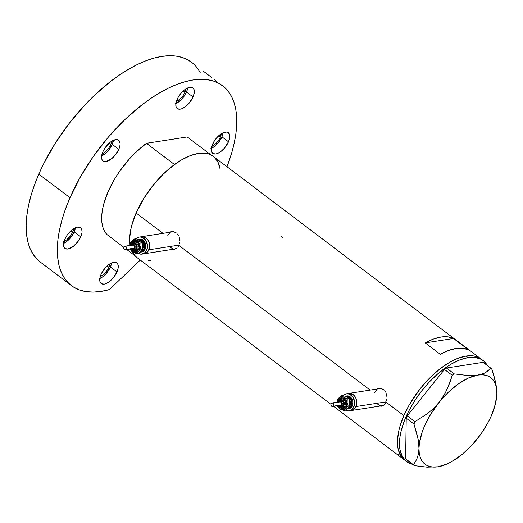 <?xml version="1.0" encoding="UTF-8"?>
<svg xmlns="http://www.w3.org/2000/svg" width="523" height="523" viewBox="0 0 523 523"><rect width="100%" height="100%" fill="white"/><g stroke="black" fill="none" stroke-linecap="round" stroke-linejoin="round"><path stroke-width="0.78" d="M380.09 388.589L381.986 388.851A8.643 6.76 -98.9 0 0 379.476 388.648L348.736 393.44A8.643 6.76 81.1 0 1 355.522 397.362A8.643 6.76 81.1 0 1 356.098 406.541L386.124 401.86L356.098 406.541A8.643 6.76 81.1 0 1 351.397 410.516A8.643 6.76 -98.9 0 0 354.424 408.986L356.601 405.031L356.843 401.723L356.052 398.454L354.352 395.721L351.999 393.937L349.351 393.381L348.043 393.597M172.936 231.839L174.832 232.107A8.643 6.76 -98.9 0 0 172.315 231.905L141.583 236.697A8.643 6.76 81.1 0 1 148.369 240.619A8.643 6.76 81.1 0 1 148.944 249.798L178.971 245.11L148.944 249.798A8.643 6.76 81.1 0 1 144.243 253.773A8.643 6.76 -98.9 0 0 147.27 252.243L149.447 248.288L149.689 244.98L148.898 241.704L147.198 238.972L144.845 237.194L143.531 236.749L140.89 236.847M380.188 406.025A9.002 7.047 -98.9 0 0 381.764 406.129M380.751 406.266L381.365 406.208M383.241 405.508L384.333 404.645L383.241 405.508M385.268 403.501L386.026 402.102L403.867 415.602A63.368 30.654 -52.9 0 1 481.075 358.994A63.368 30.654 127.1 0 0 466.091 356.058L458.037 358.275L449.401 362.452L440.516 368.447L431.717 376.017L423.349 384.876L415.726 394.682L409.149 405.057L403.867 415.602L386.026 402.102L385.268 403.501M173.035 249.281A9.002 7.047 -98.9 0 0 174.61 249.379M173.597 249.517L174.211 249.464M176.088 248.765L177.179 247.902L176.088 248.765M178.114 246.751L178.866 245.359L370.16 390.099L178.866 245.359L178.114 246.751M386.562 400.526L386.87 398.82L386.562 400.526M386.922 397.068L386.713 395.31L386.922 397.068M386.249 393.636L386.713 395.31L386.249 393.636M384.588 390.773L385.536 392.106L384.588 390.773M382.13 388.916L383.444 389.694L380.724 388.465L382.13 388.916M379.267 388.354L380.724 388.465L377.835 388.589L379.267 388.354M376.475 389.158L377.835 388.589L376.475 389.158M179.409 243.783L179.716 242.077L179.409 243.783M179.768 240.319L179.559 238.566L179.768 240.319M179.095 236.893L179.559 238.566L179.095 236.893M177.434 234.023L178.382 235.357L177.434 234.023M174.976 232.166L176.284 232.951L173.571 231.715L174.976 232.166M172.113 231.604L173.571 231.715L170.675 231.846L172.113 231.604M169.321 232.415L170.675 231.846L169.321 232.415M213.338 156.403L208.638 153.991L205.48 153.291L198.328 153.455L190.274 155.664L181.638 159.848L172.753 165.837L163.954 173.407L155.586 182.266L144.531 197.217L136.104 212.998L163.006 233.356L136.104 212.998A63.368 30.654 127.1 0 0 129.939 243.81L129.711 238.331L130.24 232.519L131.495 226.289L136.104 212.998L132.312 223.314L131.031 228.257L129.743 237.481L129.939 243.81A63.368 30.654 -52.9 0 1 174.505 164.529L146.46 143.309A63.368 30.654 127.1 0 0 106.836 234.448L123.846 247.32L106.836 234.448L104.482 231.153L102.822 227.119L101.88 222.419L101.671 217.11L102.194 211.299L103.456 205.075L108.058 191.778L115.184 178.088L119.558 171.381L129.56 158.75L135.026 153.049L146.46 143.309L187.234 136.954L211.063 154.978L187.234 136.954L146.46 143.309L174.505 164.529L163.071 174.264L152.415 186.116L143.23 199.309L136.104 212.998A63.368 30.654 127.1 0 1 213.312 156.39L483.089 360.517A63.368 30.654 -52.9 0 1 487.384 365.551M440.307 354.306L425.232 342.898A63.368 30.654 -52.9 0 1 453.519 338.486L468.595 349.894A63.368 30.654 127.1 0 0 440.307 354.306L425.232 342.898L433.364 339.087L440.961 337.047L447.76 336.845L453.519 338.486L425.232 342.898L453.519 338.486L468.595 349.894L462.835 348.253L456.036 348.455L448.44 350.495L440.307 354.306M136.863 257.466L134.091 254.753L132.182 251.72A63.368 30.654 -52.9 0 0 134.875 255.669L126.814 249.569L134.875 255.669L132.182 251.72A63.368 30.654 127.1 0 0 136.843 257.453L330.948 404.325M405.639 460.776A63.368 30.654 -52.9 0 1 404.606 460.057A63.368 30.654 -52.9 0 1 403.867 415.602L400.075 425.918L398.794 430.86L397.506 440.091L397.519 444.282L397.964 448.146L400.141 454.716L401.854 457.357L404.625 460.077L401.854 457.357L398.84 451.63L397.964 448.146L397.506 440.091L398.794 430.86L400.075 425.918L403.867 415.602L409.149 405.057L419.426 389.681L427.461 380.306L436.084 372.049L444.968 365.237L449.401 362.452L458.037 358.275L466.091 356.058A63.368 30.654 127.1 0 0 410.254 403.148A63.368 30.654 127.1 0 0 404.606 460.057A63.368 30.654 127.1 0 0 405.639 460.776M148.12 260.722L150.5 260.565M215.28 158.168A63.368 30.654 -52.9 0 1 220.02 168.687L219.954 168.301M217.777 161.731L213.953 156.9M481.101 359.013L476.401 356.594L473.243 355.901L466.091 356.058L468.098 357.582L466.091 356.058L473.243 355.901L476.401 356.594L481.101 359.013M396.983 453.951L399.722 454.997M282.642 237.795L280.733 236.076M170.263 232.271L171.864 231.624A9.002 7.047 -98.9 0 0 170.367 232.205M173.002 249.275L174.394 249.393M176.905 248.281L174.362 249.04M173.028 248.922L169.367 246.699M167.621 235.873L169.289 233.435M377.416 389.014L379.018 388.367A9.002 7.047 -98.9 0 0 377.521 388.955M380.156 406.025L381.548 406.142M384.059 405.031L381.522 405.783M380.182 405.665L376.521 403.449M374.775 392.623L376.449 390.178M142.027 254.119A8.643 6.76 81.1 0 1 138.281 253.367L141.406 254.178L145.054 252.589L147.27 252.243L143.622 253.832L146.165 253.08L147.27 252.236L145.054 252.589L147.231 248.634L147.473 245.326L145.937 240.593L142.635 237.54L139.987 236.978L138.68 237.194L136.117 238.789A8.643 6.76 81.1 0 1 136.34 238.573A8.643 6.76 81.1 0 1 139.366 237.043A8.643 6.76 81.1 0 1 146.845 242.469A8.643 6.76 81.1 0 1 145.054 252.589A8.643 6.76 81.1 0 1 142.027 254.119L174.983 248.974A8.643 6.76 -98.9 0 0 176.441 248.53M349.181 410.862A8.643 6.76 81.1 0 1 345.435 410.11L348.566 410.921L352.208 409.332L354.424 408.986L352.084 410.365L350.776 410.575L354.424 408.986L352.208 409.332L354.385 405.384L354.627 402.069L353.09 397.336L349.789 394.283L347.141 393.727L345.834 393.943L343.271 395.538A8.643 6.76 81.1 0 1 343.493 395.316A8.643 6.76 81.1 0 1 346.52 393.786A8.643 6.76 81.1 0 1 353.999 399.212A8.643 6.76 81.1 0 1 352.208 409.332A8.643 6.76 81.1 0 1 349.181 410.862L382.136 405.724A8.643 6.76 -98.9 0 0 383.594 405.273M487.547 365.858L483.729 361.027L481.245 359.321L475.257 357.418L468.098 357.582L460.05 359.791L451.414 363.975L446.982 366.76L438.097 373.572L429.468 381.829L421.433 391.204L414.301 401.344L408.339 411.856L403.782 422.336L400.801 432.384L399.945 437.123L399.526 445.805L399.971 449.662L402.154 456.233L405.972 461.064L408.456 462.77L412.627 464.346A63.368 30.654 -52.9 0 1 406.613 461.58A63.368 30.654 -52.9 0 1 412.268 404.665A63.368 30.654 -52.9 0 1 468.098 357.582A63.368 30.654 -52.9 0 1 483.089 360.517M496.85 393.577L496.549 387.948L495.543 381.96L491.836 369.127L490.862 368.179L488.639 370.493L484.102 373.317L477.865 375.063L472.707 375.514L466.974 375.416L454.232 373.893L446.485 368.029L483.108 362.321L490.862 368.179L485.789 372.487L482.232 374.03L477.865 375.063A54.366 26.3 -52.9 0 1 496.85 393.479L496.85 393.479A54.366 26.3 -52.9 0 1 496.85 393.577A54.366 26.3 -52.9 0 1 476.904 439.353L476.911 439.346A54.366 26.3 -52.9 0 1 442.177 465.836A54.366 26.3 -52.9 0 1 437.973 466.804A54.366 26.3 -52.9 0 1 418.982 448.388A54.366 26.3 -52.9 0 1 438.928 402.514L433.75 408.215L427.925 413.281L414.994 421.675L407.247 415.811L444.485 369.441L452.232 375.305L447.054 389.426L443.419 396.14L438.928 402.514L433.75 408.215L427.925 413.281L414.994 421.675L413.968 424.035L417.655 436.77L418.675 442.765L418.982 448.388L418.531 453.349L417.367 457.69L415.595 461.456L413.366 464.692L405.613 458.828L406.221 418.171L413.968 424.035L418.243 439.804L418.982 448.388L418.531 453.349L417.367 457.69L415.595 461.456L413.366 464.692L414.34 465.64L427.108 467.163L437.973 466.804L442.36 465.771M406.593 459.776L414.34 465.64L427.108 467.163L437.973 466.804L447.309 463.894L452.284 461.319L462.45 454.154L472.302 444.72L481.18 433.672L488.469 421.754L491.359 415.72L495.379 404.024L496.85 393.479L496.549 387.948L493.921 375.632L491.836 369.127L490.862 368.179L483.108 362.321L446.485 368.029L444.485 369.441L407.247 415.811L406.221 418.171L405.613 458.828L414.34 465.64L406.593 459.776M496.85 393.479L496.589 388.87L495.667 384.81L494.098 381.365L491.908 378.6L489.142 376.56L485.841 375.272L482.056 374.775L477.865 375.063L468.53 377.972L458.468 383.817L448.374 392.185L438.928 402.514A54.366 26.3 -52.9 0 1 477.865 375.063L466.974 375.416L454.232 373.893L452.232 375.305L449.937 382.463L445.341 392.819L441.281 399.389L430.782 414.098L424.48 426.147L422.159 432.09L419.387 443.308L418.982 448.388L419.243 452.996L420.165 457.056L421.734 460.502L423.924 463.267L426.696 465.313L429.998 466.594L433.776 467.098L437.973 466.804M452.232 375.305L444.485 369.441L446.485 368.029L454.232 373.893L452.232 375.305M413.968 424.035L406.221 418.171L407.247 415.811L414.994 421.675L413.968 424.035M217.633 161.463L220.02 168.687M63.59 243.417A12.964 6.269 127.1 0 0 74.22 231.872A12.964 6.269 127.1 0 0 75.436 227.76L74.22 231.872L80.751 236.814L74.22 231.872L70.232 238.161L66.722 241.521L63.139 243.6M64.806 239.305A12.964 6.269 -52.9 0 1 80.601 227.727A12.964 6.269 -52.9 0 1 80.751 236.814L81.967 232.728L82.052 230.95L81.163 228.276L80.222 227.479L77.535 227.126L72.305 229.656L67.232 235.023L64.806 239.305L63.505 245.169L64.394 247.843L65.336 248.641L68.023 248.994L73.253 246.464L78.326 241.096L80.751 236.814A12.964 6.269 -52.9 0 1 64.957 248.399A12.964 6.269 -52.9 0 1 64.806 239.305M101.632 155.919A12.964 6.269 127.1 0 0 112.262 144.381A12.964 6.269 127.1 0 0 113.478 140.269L112.262 144.381L118.793 149.323L112.262 144.381L108.274 150.67L104.763 154.03L101.181 156.109M102.848 151.814A12.964 6.269 -52.9 0 1 118.643 140.229A12.964 6.269 -52.9 0 1 118.793 149.323L120.009 145.237L120.094 143.459L119.205 140.785L118.263 139.987L115.576 139.634L110.346 142.164L105.273 147.532L102.848 151.814L101.639 155.9L101.822 159.182L102.436 160.352L103.377 161.149L106.064 161.502L111.294 158.972L114.812 155.612L118.793 149.323A12.964 6.269 -52.9 0 1 102.998 160.907A12.964 6.269 -52.9 0 1 102.848 151.814M175.891 103.541L176.074 106.823L177.63 108.791L180.324 109.144L181.971 108.692L185.554 106.614L189.065 103.253L193.052 96.964A12.964 6.269 -52.9 0 1 177.258 108.542A12.964 6.269 -52.9 0 1 177.107 99.455A12.964 6.269 -52.9 0 1 192.895 87.871A12.964 6.269 -52.9 0 1 193.052 96.964L194.262 92.872L194.079 89.596L192.523 87.629L189.829 87.269L188.188 87.727L184.599 89.806L181.089 93.166L178.186 97.298L175.891 103.541A12.964 6.269 127.1 0 0 186.515 92.022A12.964 6.269 127.1 0 0 187.731 87.91L186.515 92.022L193.052 96.964L186.515 92.022L184.089 96.304L180.821 100.122L175.434 103.75M211.331 148.362L211.521 151.644L213.07 153.612L215.764 153.965L217.411 153.514L220.994 151.435L224.504 148.074L228.492 141.785A12.964 6.269 -52.9 0 1 212.698 153.363A12.964 6.269 -52.9 0 1 212.547 144.27A12.964 6.269 -52.9 0 1 228.335 132.692A12.964 6.269 -52.9 0 1 228.492 141.785L229.702 137.693L229.519 134.418L227.963 132.45L226.734 132.058L223.628 132.548L220.039 134.627L216.529 137.987L213.626 142.112L211.331 148.362A12.964 6.269 127.1 0 0 221.955 136.843A12.964 6.269 127.1 0 0 223.171 132.731L221.955 136.843L228.492 141.785L221.955 136.843L217.973 143.125L214.463 146.486L210.874 148.571M99.808 278.524L99.991 281.805L101.547 283.773L104.234 284.126L105.881 283.675L109.47 281.596L112.981 278.236L116.962 271.947A12.964 6.269 -52.9 0 1 101.174 283.525A12.964 6.269 -52.9 0 1 101.017 274.438A12.964 6.269 -52.9 0 1 116.812 262.853A12.964 6.269 -52.9 0 1 116.962 271.947L118.178 267.861L117.995 264.579L116.439 262.611L113.746 262.258L112.099 262.709L108.516 264.788L105.005 268.149L101.017 274.438L99.808 278.524A12.964 6.269 127.1 0 0 110.431 267.005A12.964 6.269 127.1 0 0 111.647 262.892L110.431 267.005L116.962 271.947L110.431 267.005L106.444 273.294L102.933 276.654L99.35 278.733M211.73 77.541L203.454 71.278M216.43 81.228L214.136 79.398M71.429 285.617A125.298 60.616 -52.9 0 0 109.47 289.559L140.295 260.062L109.47 289.559L101.155 291.403L93.336 292.096L86.112 291.618L79.555 289.977L73.736 287.192L68.722 283.296L64.571 278.328L61.322 272.346L59.014 265.409L57.674 257.597L57.308 249L57.929 239.704L59.53 229.819L62.093 219.451L65.584 208.71L69.971 197.72A125.298 60.616 -52.9 0 1 190.431 80.437A125.298 60.616 -52.9 0 1 226.969 166.719L231.591 153.285L234.127 143.511L235.827 134.136L236.671 125.265L236.651 116.975L235.768 109.34L234.036 102.449L231.46 96.356L228.074 91.12L223.903 86.798L218.993 83.432L213.397 81.045L207.154 79.666L200.335 79.313L193 79.98L185.227 81.666L177.081 84.36L168.654 88.021L160.012 92.63L151.245 98.128L142.439 104.476L125.043 119.447L108.496 136.961L93.427 156.344L80.418 176.866L69.971 197.72L38.807 174.139L69.971 197.72A125.298 60.616 -52.9 0 0 71.429 285.617L40.271 262.043A125.298 60.616 127.1 0 1 38.807 174.139L43.684 163.725L55.471 142.936L69.579 122.885L85.465 104.345L93.885 95.866L111.281 80.902L120.087 74.554L128.854 69.049L137.497 64.447L145.924 60.779L154.069 58.092L161.842 56.406L169.177 55.739L175.996 56.092L182.233 57.471L187.835 59.851L192.745 63.224M200.185 72.566A125.298 60.616 127.1 0 0 124.317 71.795A125.298 60.616 127.1 0 0 38.807 174.139L34.426 185.135L30.929 195.877L28.373 206.245L26.771 216.13L26.15 225.426L26.51 234.023L27.856 241.829L30.164 248.765L33.413 254.753L37.564 259.722L40.336 262.088M209.311 75.704L205.068 72.488M99.952 276.693L102.841 275.02L106.927 270.692L108.882 267.246L109.876 263.84A10.44 5.053 -52.9 0 1 108.882 267.246L107.15 265.932L108.882 267.246A10.44 5.053 -52.9 0 1 100.233 276.582M211.482 146.532L215.816 143.609L218.451 140.53L220.405 137.085L221.399 133.679A10.44 5.053 -52.9 0 1 220.405 137.085L218.673 135.771L220.405 137.085A10.44 5.053 -52.9 0 1 211.763 146.42M176.042 101.71L180.376 98.788L183.011 95.709L184.965 92.264L185.959 88.858A10.44 5.053 -52.9 0 1 184.965 92.264L183.233 90.95L184.965 92.264A10.44 5.053 -52.9 0 1 176.323 101.599M101.782 154.069L104.672 152.396L108.758 148.074L110.713 144.623L111.7 141.217A10.44 5.053 -52.9 0 1 110.713 144.623L108.98 143.315L110.713 144.623A10.44 5.053 -52.9 0 1 102.063 153.958M63.741 241.561L66.63 239.887L70.716 235.566L72.671 232.114L73.658 228.714A10.44 5.053 -52.9 0 1 72.671 232.114L70.938 230.806L72.671 232.114A10.44 5.053 -52.9 0 1 64.022 241.449M340.453 400.219L342.395 400.625L343.454 402.037L343.657 404.508L342.402 406.057A3.243 2.537 -98.9 0 0 343.14 402.475A3.243 2.537 -98.9 0 0 340.617 400.206A3.243 2.537 -98.9 0 0 339.133 400.801A0.719 0.392 46.4 0 0 338.996 400.866A0.719 0.392 46.4 0 0 339.054 401.455A2.523 1.974 81.1 0 1 341.852 402.043A2.523 1.974 81.1 0 1 341.591 405.541A0.719 0.392 46.4 0 0 342.402 406.057L342.84 405.992A3.243 2.537 -98.9 0 0 343.513 402.194A3.243 2.537 -98.9 0 0 340.708 400.16L340.264 400.226A3.243 2.537 81.1 0 1 343.068 402.265A3.243 2.537 81.1 0 1 342.402 406.057A3.243 2.537 81.1 0 1 341.264 406.633L341.709 406.561A3.243 2.537 -98.9 0 0 342.84 405.992L341.473 406.587A3.243 2.537 -98.9 0 0 341.709 406.561M337.865 402.213A5.4 4.23 81.1 0 1 339.368 398.84L340.833 397.983L342.487 397.925L344.075 398.67L345.37 400.108L346.337 404.116L345.86 406.077L344.814 407.6A0.719 0.392 46.4 0 0 344.01 407.09A4.681 3.661 -98.9 0 0 345.082 401.912A4.681 3.661 -98.9 0 0 341.441 398.631A4.681 3.661 -98.9 0 0 339.29 399.494A0.719 0.392 46.4 0 0 339.152 399.565A0.719 0.392 46.4 0 0 339.211 400.147A3.962 3.099 81.1 0 1 343.611 401.076A3.962 3.099 81.1 0 1 343.206 406.574A0.719 0.392 46.4 0 0 344.01 407.09A4.681 3.661 -98.9 0 1 341.865 407.953A4.681 3.661 -98.9 0 0 344.01 407.09A0.719 0.392 -133.6 0 1 344.814 407.6A5.4 4.23 81.1 0 1 338.433 405.613L342.375 407.914M340.172 401.71L341.571 402.762L341.231 404.959A1.798 1.412 -98.9 0 0 341.604 402.854A1.798 1.412 -98.9 0 0 340.048 401.723L332.072 402.965A1.798 1.412 81.1 0 1 333.628 404.096A1.798 1.412 81.1 0 1 333.256 406.201L339.917 405.175M332.628 406.521L340.597 405.279A1.798 1.412 -98.9 0 0 341.231 404.959L333.256 406.201A1.798 1.412 81.1 0 1 332.628 406.521A1.798 1.412 81.1 0 1 331.066 405.39A1.798 1.412 81.1 0 1 331.445 403.285A1.798 1.412 81.1 0 1 332.072 402.965M339.133 400.801A3.243 2.537 81.1 0 1 340.264 400.226L338.996 400.866A0.719 0.392 -133.6 0 1 339.133 400.801M349.697 405.848A5.04 3.942 -98.9 0 0 348.351 398.265A5.04 3.942 -98.9 0 1 349.697 405.848M346.337 396.035L348.318 395.963L350.233 396.859L352.345 399.683L352.933 402.135L352.75 404.619L351.116 407.58A6.479 5.073 -98.9 0 0 352.463 399.99A6.479 5.073 -98.9 0 0 346.854 395.924L345.965 396.061A6.479 5.073 81.1 0 1 351.58 400.128A6.479 5.073 81.1 0 1 350.233 407.718L351.116 407.58L350.292 408.208L348.383 408.77M348.403 408.77A6.479 5.073 -98.9 0 0 348.848 408.731A6.479 5.073 -98.9 0 0 351.116 407.58L350.233 407.718L351.868 404.756L352.051 402.272L350.894 398.722L348.416 396.434L345.16 396.271A6.479 5.073 81.1 0 1 345.965 396.061M349.357 393.381L353.241 394.688L355.307 396.99L356.575 400.056L356.601 405.037L354.424 408.986A8.643 6.76 -98.9 0 0 356.215 398.872A8.643 6.76 -98.9 0 0 348.736 393.44L346.52 393.786M349.854 403.043L349.632 401.363M347.128 397.343L345.88 396.643M347.475 408.509L345.134 410.32L343.709 410.542L346.618 406.646L347.2 403.455L346.023 399.48L343.866 397.356L341.892 396.774L339.368 397.526L337.57 399.801L337.002 402.194A6.479 5.073 81.1 0 1 338.826 397.97A6.479 5.073 81.1 0 1 343.866 397.356A6.479 5.073 81.1 0 1 347.128 402.612L347.246 398.807L343.866 397.356L341.709 395.708L338.826 397.97L337.178 400.03L336.969 402.854L337.178 400.03L337.832 399.049L341.709 395.708L343.134 395.493L346.52 396.944L348.671 398.585L349.789 402.2L349.671 405.998L348.017 408.064L345.134 410.32L343.709 410.542L345.363 408.476A6.479 5.073 81.1 0 1 340.323 409.091L341.624 409.587L343.611 409.509L348.246 406.221L347.128 402.612A6.479 5.073 81.1 0 1 345.363 408.476L348.246 406.221L349.671 405.998L348.017 408.064M341.892 406.979L341.258 406.136M346.501 408.823L348.481 408.751L350.233 407.718A6.479 5.073 81.1 0 1 347.965 408.868A6.479 5.073 81.1 0 1 347.056 408.901M345.618 396.872L347.383 396.807L349.083 397.604L350.456 399.141L351.306 401.18L351.489 403.416L350.985 405.508L349.135 407.692L347.442 408.195M344.997 397.12A5.76 4.511 81.1 0 1 350.789 399.735A5.76 4.511 81.1 0 1 349.867 407.136M342.983 408.679L342.225 408.28L342.983 408.679M340.846 398.121L341.486 397.552L340.846 398.121M337.453 405.475L338.623 407.62L340.323 409.091A6.479 5.073 81.1 0 1 337.557 405.75M337.851 402.331L338.329 400.37L339.368 398.84A5.4 4.23 81.1 0 1 345.37 400.108A5.4 4.23 81.1 0 1 344.814 407.6L343.356 408.463L340.885 408.247L339.414 407.136L338.355 405.423M339.643 408.679L343.709 410.542L339.643 408.679M338.172 407.443L339.067 408.26L338.172 407.443L337.485 405.711L338.172 407.443M343.134 395.493L341.709 395.708L343.866 397.356L347.246 398.807L348.671 398.585L347.246 398.807L347.128 402.612L348.246 406.221L349.671 405.998L349.789 402.2L348.671 398.585L346.52 396.944L343.134 395.493M338.1 402.664A3.962 3.099 81.1 0 1 339.211 400.147A0.719 0.392 -133.6 0 1 339.152 399.565A0.719 0.392 -133.6 0 1 339.29 399.494A4.681 3.661 -98.9 0 1 341.441 398.631A4.681 3.661 -98.9 0 1 345.082 401.912A4.681 3.661 -98.9 0 1 344.01 407.09A0.719 0.392 -133.6 0 1 343.206 406.574A3.962 3.099 81.1 0 1 338.76 405.567L340.323 407.044L342.696 406.959L343.971 405.456L344.193 402.481L343.173 400.494L340.885 399.422L339.211 400.147L338.204 402.01M339.074 405.325L340.14 405.972L341.271 405.789L342.081 404.828L342.297 403.423L341.852 402.043L340.506 401.023L339.375 401.213L338.564 402.167M339.414 402.037L339.904 401.756M331.445 403.285L330.935 404.442L331.262 405.783L331.948 406.417L333.027 406.378L333.713 405.377L333.439 403.704L332.478 402.978L331.445 403.285M338.682 401.932A2.523 1.974 81.1 0 1 339.054 401.455A0.719 0.392 -133.6 0 1 338.996 400.866L338.27 401.997M340.911 406.652A3.243 2.537 -98.9 0 0 342.402 406.057A0.719 0.392 -133.6 0 1 341.591 405.541A2.523 1.974 81.1 0 1 339.237 405.488M133.293 243.47L135.241 243.881L136.3 245.294L136.503 247.758L135.241 249.314A3.243 2.537 -98.9 0 0 135.987 245.732A3.243 2.537 -98.9 0 0 133.463 243.457A3.243 2.537 -98.9 0 0 131.979 244.058A0.719 0.392 46.4 0 0 131.842 244.123A0.719 0.392 46.4 0 0 131.894 244.712A2.523 1.974 81.1 0 1 134.699 245.3A2.523 1.974 81.1 0 1 134.437 248.798A0.719 0.392 46.4 0 0 135.241 249.314L135.686 249.242A3.243 2.537 -98.9 0 0 136.359 245.45A3.243 2.537 -98.9 0 0 133.555 243.411L133.11 243.483A3.243 2.537 81.1 0 1 135.915 245.516A3.243 2.537 81.1 0 1 135.241 249.314A3.243 2.537 81.1 0 1 134.11 249.883L134.555 249.817A3.243 2.537 -98.9 0 0 135.686 249.242L134.319 249.837M130.711 245.47A5.4 4.23 81.1 0 1 132.214 242.097L133.679 241.24L135.326 241.175L136.921 241.92L138.216 243.358L139.177 247.372L138.706 249.327L137.66 250.857A0.719 0.392 46.4 0 0 136.856 250.34A4.681 3.661 -98.9 0 0 137.928 245.169A4.681 3.661 -98.9 0 0 134.28 241.888A4.681 3.661 -98.9 0 0 132.136 242.75A0.719 0.392 46.4 0 0 131.999 242.816A0.719 0.392 46.4 0 0 132.058 243.404A3.962 3.099 81.1 0 1 136.457 244.326A3.962 3.099 81.1 0 1 136.052 249.824A0.719 0.392 46.4 0 0 136.856 250.34A4.681 3.661 -98.9 0 1 134.712 251.203A4.681 3.661 -98.9 0 0 136.856 250.34A0.719 0.392 -133.6 0 1 137.66 250.857A5.4 4.23 81.1 0 1 131.28 248.87L135.215 251.171M133.019 244.96L134.418 246.019L134.078 248.216A1.798 1.412 -98.9 0 0 134.45 246.104A1.798 1.412 -98.9 0 0 132.888 244.973L124.919 246.215A1.798 1.412 81.1 0 1 126.474 247.346A1.798 1.412 81.1 0 1 126.102 249.458L132.764 248.425M125.474 249.772L133.443 248.53A1.798 1.412 -98.9 0 0 134.078 248.216L126.102 249.458A1.798 1.412 81.1 0 1 125.474 249.772A1.798 1.412 81.1 0 1 123.912 248.647A1.798 1.412 81.1 0 1 124.291 246.536A1.798 1.412 81.1 0 1 124.919 246.215M131.979 244.058A3.243 2.537 81.1 0 1 133.11 243.483L131.842 244.117A0.719 0.392 -133.6 0 1 131.979 244.058M142.544 249.098A5.04 3.942 -98.9 0 0 141.197 241.515A5.04 3.942 -98.9 0 1 142.544 249.098M139.183 239.292L141.164 239.22L143.08 240.109L145.185 242.934L145.786 246.653L145.217 249L143.962 250.837A6.479 5.073 -98.9 0 0 145.309 243.247A6.479 5.073 -98.9 0 0 139.7 239.174L138.811 239.312A6.479 5.073 81.1 0 1 144.426 243.385A6.479 5.073 81.1 0 1 143.08 250.975L143.962 250.837L143.139 251.465L141.23 252.027A6.479 5.073 -98.9 0 0 141.694 251.981A6.479 5.073 -98.9 0 0 143.962 250.837L143.08 250.975A6.479 5.073 81.1 0 1 140.811 252.119A6.479 5.073 81.1 0 1 139.903 252.158M139.347 252.079L141.328 252.001L143.08 250.975L144.714 248.007L144.891 245.529L144.302 243.071L142.191 240.253L140.282 239.357L138.007 239.527A6.479 5.073 81.1 0 1 138.811 239.312M142.197 236.638L146.087 237.945L148.153 240.247L149.421 243.306L149.447 248.288L147.27 252.243A8.643 6.76 -98.9 0 0 149.062 242.123A8.643 6.76 -98.9 0 0 141.583 236.697L139.366 237.043M142.701 246.294L142.478 244.62M139.974 240.593L138.726 239.894M140.321 251.759L140.864 251.315M134.738 250.236L134.104 249.386M138.464 240.129L140.229 240.064L141.929 240.855L143.302 242.391L144.152 244.431L144.335 246.666L143.832 248.758L141.981 250.948L140.288 251.445M137.843 240.377A5.76 4.511 81.1 0 1 143.635 242.992A5.76 4.511 81.1 0 1 142.714 250.386M139.523 252.459L137.98 253.577L136.555 253.799L139.111 250.582L140.027 247.549L139.582 244.221L137.32 241.011L134.738 240.031L132.214 240.776L130.417 243.051L129.848 245.45A6.479 5.073 81.1 0 1 131.672 241.221A6.479 5.073 81.1 0 1 136.706 240.613A6.479 5.073 81.1 0 1 139.974 245.862L140.092 242.064L136.706 240.613L134.555 238.965L131.672 241.221L130.018 243.287L129.815 246.104L130.018 243.287L130.678 242.306L134.555 238.965L135.98 238.743L139.366 240.194L141.517 241.842L142.635 245.45L142.518 249.255L140.864 251.321L137.98 253.577L136.555 253.799L138.209 251.733A6.479 5.073 81.1 0 1 133.169 252.341L136.457 252.766L141.092 249.478L139.974 245.862A6.479 5.073 81.1 0 1 138.209 251.733L141.092 249.478L142.518 249.255L139.523 252.459M135.83 251.929L135.065 251.537L135.83 251.929M133.692 241.378L134.333 240.809L133.692 241.378M130.299 248.726L131.469 250.87L133.169 252.341A6.479 5.073 81.1 0 1 130.404 249.007M130.698 245.581L131.168 243.62L132.214 242.097A5.4 4.23 81.1 0 1 138.216 243.358A5.4 4.23 81.1 0 1 137.66 250.857L135.385 251.851L133.731 251.504L132.26 250.386L131.195 248.68M132.489 251.929L136.555 253.799L132.489 251.929M131.018 250.7L131.914 251.517L131.018 250.7L130.332 248.968L131.018 250.7M135.98 238.743L134.555 238.965L136.706 240.613L140.092 242.064L141.517 241.842L140.092 242.064L139.974 245.862L141.092 249.478L142.518 249.255L142.635 245.45L141.517 241.842L139.366 240.194L135.98 238.743M130.946 245.921A3.962 3.099 81.1 0 1 132.058 243.404A0.719 0.392 -133.6 0 1 131.999 242.816A0.719 0.392 -133.6 0 1 132.136 242.75A4.681 3.661 -98.9 0 1 134.28 241.888A4.681 3.661 -98.9 0 1 137.928 245.169A4.681 3.661 -98.9 0 1 136.856 250.34A0.719 0.392 -133.6 0 1 136.052 249.824A3.962 3.099 81.1 0 1 131.606 248.817L133.169 250.301L135.542 250.21L136.817 248.706L137.039 245.732L136.019 243.744L133.725 242.672L132.058 243.404L131.051 245.261M131.92 248.575L132.986 249.229L134.437 248.798L135.071 247.647L135.065 246.189L134.418 244.927L133.352 244.28L132.221 244.463L131.41 245.424M132.26 245.294L132.744 245.006M124.291 246.536L123.781 247.699L124.101 249.033L125.062 249.765L125.873 249.628L126.559 248.634L126.285 246.954L125.324 246.228L124.291 246.536M131.894 244.712A0.719 0.392 -133.6 0 1 131.842 244.123L131.116 245.248M133.757 249.909A3.243 2.537 -98.9 0 0 135.241 249.314A0.719 0.392 -133.6 0 1 134.437 248.798A2.523 1.974 81.1 0 1 132.084 248.745M333.641 406.364L404.58 460.044M406.613 461.58L404.606 460.057M340.931 398.67L339.159 399.559L337.891 402.056M348.848 408.731L347.965 408.868M338.826 405.554L339.747 406.351L341.264 406.633M133.777 241.92L132.005 242.809L130.73 245.313M141.694 251.981L140.811 252.119M131.672 248.811L132.594 249.608L134.11 249.883"/></g></svg>
